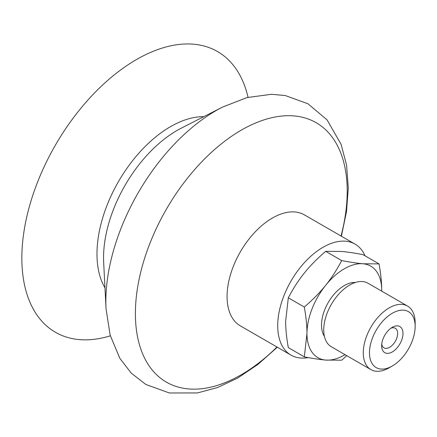<?xml version="1.0" encoding="UTF-8"?>
<svg xmlns="http://www.w3.org/2000/svg" width="437" height="437" viewBox="0 0 437 437"><rect width="100%" height="100%" fill="white"/><g stroke="black" fill="none" stroke-linecap="round" stroke-linejoin="round"><path stroke-width="0.66" d="M390.88 328.242A11.307 6.528 -60 0 1 395.299 328.285A11.307 6.528 -60 0 1 397.643 333.458A11.307 6.528 -60 0 1 392.705 344.837A11.307 6.528 -60 0 1 383.992 347.868A11.307 6.528 -60 0 1 381.747 344.066M381.648 345.771A15.077 8.707 120 0 0 392.311 351.922A15.077 8.707 120 0 0 402.974 333.458A15.077 8.707 120 0 0 392.311 327.302A15.077 8.707 120 0 0 381.648 345.771M415.15 326.428A32.3 18.649 -60 0 1 392.311 365.988A32.3 18.649 -60 0 1 369.473 352.801A32.3 18.649 -60 0 1 392.311 313.242A32.3 18.649 -60 0 1 415.15 326.428L415.15 322.85A36.681 21.178 -60 0 0 407.552 306.064L368.009 283.231A36.681 21.178 -60 0 0 339.74 293.058A36.681 21.178 -60 0 0 323.73 329.968A36.681 21.178 -60 0 0 331.328 346.76L370.876 369.593A36.681 21.178 -60 0 1 363.278 352.801A36.681 21.178 -60 0 1 379.289 315.885A36.681 21.178 -60 0 1 407.552 306.064M324.385 336.272A32.3 18.649 -60 0 1 321.501 325.101A32.3 18.649 -60 0 1 355.45 282.46M392.311 365.988L389.214 367.774A36.681 21.178 -60 0 1 370.876 369.593M346.77 355.674L341.674 360.197L325.658 360.066C319.906 359.564 312.788 358.493 304.31 356.86L306.976 333.491C306.993 325.805 306.102 316.989 304.31 307.042C312.788 299.76 319.906 292.528 325.658 285.339C331.448 278.172 336.785 269.913 341.674 260.561C350.152 262.195 357.269 263.265 363.021 263.768L379.037 263.899C380.835 273.846 381.719 282.663 381.703 290.343L381.698 291.135A52.839 30.508 120 0 0 381.703 290.343A52.839 30.508 120 0 0 363.021 263.768A52.839 30.508 120 0 0 325.658 285.339A52.839 30.508 120 0 0 306.976 333.491A52.839 30.508 120 0 0 325.658 360.066A52.839 30.508 120 0 0 345.017 354.664M379.037 263.899L363.043 254.667C354.565 253.028 347.448 251.963 341.696 251.455L325.68 251.33L341.674 260.561M325.68 251.33C317.202 258.606 310.084 265.838 304.332 273.027C298.542 280.199 293.205 288.458 288.316 297.81L304.31 307.042M288.316 297.81L285.651 321.179C285.634 328.864 286.525 337.681 288.316 347.628L304.31 356.86M308.249 357.592A64.075 36.992 -60 0 1 290.976 355.101L240.339 325.86A64.075 36.992 -60 0 1 227.071 296.532A64.075 36.992 -60 0 1 255.039 232.047A64.075 36.992 -60 0 1 304.414 214.878L355.052 244.114A64.075 36.992 -60 0 1 365.059 255.825M290.976 355.101A64.075 36.992 -60 0 1 277.708 325.767A64.075 36.992 -60 0 1 305.676 261.282A64.075 36.992 -60 0 1 355.052 244.114M106.033 308.735L103.673 262.539A103.913 59.995 -60 0 1 103.547 257.748A103.913 59.995 -60 0 1 105.213 238.831A103.913 59.995 -60 0 1 161.477 141.375A103.913 59.995 -60 0 1 177.029 130.477A103.913 59.995 -60 0 1 181.24 128.183L222.428 107.136A155.927 90.027 -60 0 0 216.113 110.572A155.927 90.027 -60 0 0 105.852 301.541A155.927 90.027 -60 0 0 106.033 308.735L110.14 335.152L119.831 358.302L131.253 373.143L145.843 384.462L169.359 392.978L197.393 392.939L217.56 387.532L237.542 378.142L257.923 364.436L277.315 347.207M110.332 335.829A162.072 93.573 -60 0 1 21.85 258.059A162.072 93.573 -60 0 1 123.305 68.03A162.072 93.573 -60 0 1 248.041 97.304M276.954 347A149.776 86.477 -60 0 1 135.388 313.575A149.776 86.477 -60 0 1 241.3 130.133A149.776 86.477 -60 0 1 347.207 191.28A149.776 86.477 -60 0 1 341.029 236.018M104.967 287.852A103.951 60.016 -60 0 1 96.976 253.979A103.951 60.016 -60 0 1 170.479 126.664A103.951 60.016 -60 0 1 203.806 116.652M341.39 236.226L346.492 211.666L348.294 187.926L346.585 165.208L341.133 144.412L327.1 119.913L307.948 103.766L285.197 95.523L271.399 94.288L246.921 97.598L222.428 107.136"/></g></svg>
